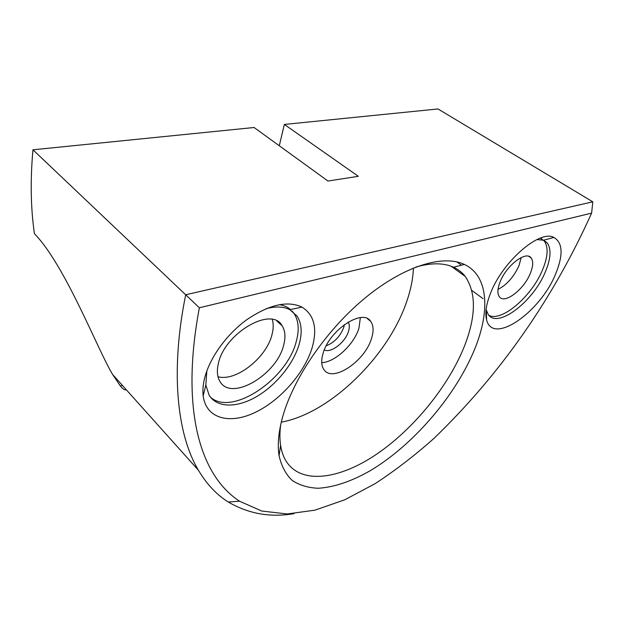 <?xml version="1.0" encoding="UTF-8"?>
<svg xmlns="http://www.w3.org/2000/svg" width="624" height="624" viewBox="0 0 624 624"><rect width="100%" height="100%" fill="white"/><g stroke="black" fill="none" stroke-linecap="round" stroke-linejoin="round"><path stroke-width="0.94" d="M490.324 293.764C502.055 262.072 539.588 229.32 553.901 237.432C562.856 242.783 563.41 255.037 555.547 274.178C540.064 312.562 492.484 345.509 486.587 319.808C484.903 313.248 486.151 304.567 490.324 293.764M486.096 309.535L488.358 314.738C498.022 328.832 533.567 301.298 545.454 271.627C550.891 258.461 551.444 248.859 547.131 242.806L543.629 240.224L536.913 239.577M204.266 379.634C208.814 359.19 225.833 334.994 246.511 319.901C268.967 304.629 287.446 300.355 301.946 307.086C314.098 314.714 317.546 328.091 312.281 347.209C304.84 372.622 280.55 400.358 255.083 412.464C229.671 424.694 205.99 418.712 203.174 395.873C202.589 390.952 202.956 385.538 204.266 379.634M206.84 370.913L205.826 385.063L209.165 395.265C217.105 408.135 237.229 408.002 256.745 396.521C276.292 385.047 293.67 363.605 299.239 344.011C302.39 332.615 301.665 323.318 297.079 316.126L289.856 309.707C283.514 306.462 275.535 306.142 265.91 308.763M282.812 416.317C293.779 377.356 327.311 328.832 365.953 297.289C404.641 265.707 443.274 254.35 464.373 264.436C488.436 275.629 490.308 310.713 474.856 348.699C455.957 395.335 413.704 444.686 370.484 470.558C351.78 481.276 334.409 487.172 318.373 488.257C308.311 487.882 299.606 485.293 292.25 480.488C285.854 474.388 281.455 466.12 279.061 455.676C277.313 444.616 278.561 431.504 282.812 416.317M280.691 424.726C279.692 432.346 279.661 439.234 280.605 445.388C281.588 451.636 283.475 456.994 286.276 461.44C301.579 485.02 339.83 479.248 376.795 454.069C413.899 428.719 448.516 386.225 464.451 346.125C476.112 316.22 476.369 292.984 465.223 276.416C462.142 272.446 458.234 269.381 453.492 267.205C443.719 262.759 431.168 262.704 415.857 267.041M283.678 345.041C285.776 337.124 285.238 330.673 282.071 325.681C271.69 305.776 224.039 333.38 218.252 364.073C216.676 371.218 217.246 377.036 219.968 381.514C231.309 401.872 276.947 374.634 283.678 345.041M272.282 319.472C273.585 323.833 273.507 328.832 272.041 334.464C266.674 357.544 236.02 381.911 217.987 376.717M530.353 273.273C533.177 266.253 533.442 261.144 531.141 257.938C526.126 250.325 506.126 265.668 500.019 282.103C497.429 288.881 497.227 293.779 499.395 296.798C504.582 304.434 524.035 289.45 530.353 273.273M498.03 289.45C506.922 284.755 513.926 276.783 519.043 265.551L521.18 257.548M488.865 315.338C501.665 322.312 531.921 296.213 542.607 269.708C548.005 256.558 548.527 246.948 544.183 240.887L540.283 238.15M210.53 397.231C231.995 416.645 287.173 379.119 296.291 341.367C299.403 329.987 298.662 320.689 294.044 313.482L292.133 311.095M290.534 309.559C287.524 307 283.787 305.362 279.318 304.652M324.293 349.939C330.907 353.519 345.446 342.209 348.535 331.235C349.697 327.389 349.58 324.34 348.169 322.093M344.401 324.597L343.793 327.226C340.314 336.281 334.448 342.482 326.188 345.829M371.475 338.606C373.846 331.165 373.581 325.408 370.672 321.337C362.599 308.131 329.121 330.236 323.014 353.566C321.017 360.516 321.337 365.867 323.95 369.634C332.498 383.027 364.822 361.366 371.475 338.606M321.734 362.677C335.033 362.248 354.081 344.456 358.948 328.162L360.36 317.632M281.276 422.159C330.252 413.322 388.409 356.21 406.801 301.298C410.818 289.63 413.026 278.538 413.408 268.008M294.013 513.638C270.449 517.709 248.531 513.833 228.267 502.008C216.692 494.793 206.747 484.208 198.424 470.246C175.952 432.892 170.797 367.614 185.718 294.754L592.8 201.817L591.614 213.135L199.368 307.772C180.656 407.059 198.838 474.669 239.546 501.212L261.752 511.033L287.227 513.973L314.987 510.151L344.744 499.793L374.977 483.748C395.203 470.527 414.859 455.411 433.961 438.383C500.183 374.486 552.739 299.403 591.614 213.135M126.22 389.672C125.221 390.562 123.263 389.345 120.354 386.006L112.655 374.533C97.789 350.212 65.325 265.317 34.437 233.704C30.724 208.283 30.225 180.313 32.947 149.791L199.368 307.772M32.947 149.791L254.077 127.499L327.974 181.03L358.355 176.311L284.357 124.441L437.986 108.958L592.8 201.817M485.862 313.037L486.4 313.615M541.297 238.586L541.679 237.666M279.287 145.766L284.357 124.441M456.784 261.862L461.432 265.184M483.124 298.693L471.83 290.464M543.629 240.224L553.901 237.432M289.856 309.707L301.946 307.086M453.492 267.205L464.373 264.436M276.845 321.025L282.071 325.681M528.754 256.339L531.141 257.938M544.183 240.887L547.131 242.806M294.044 313.482L297.079 316.126M367.45 318.7L370.672 321.337M451.09 266.222L465.223 276.416M198.424 470.246L112.655 374.533M122.413 385.421L120.354 386.006M485.862 312.889L486.392 313.279M280.605 445.388L279.061 455.676M205.826 385.063L203.174 395.873M486.307 310.409L486.587 319.808M239.546 501.212L228.267 502.008"/></g></svg>
